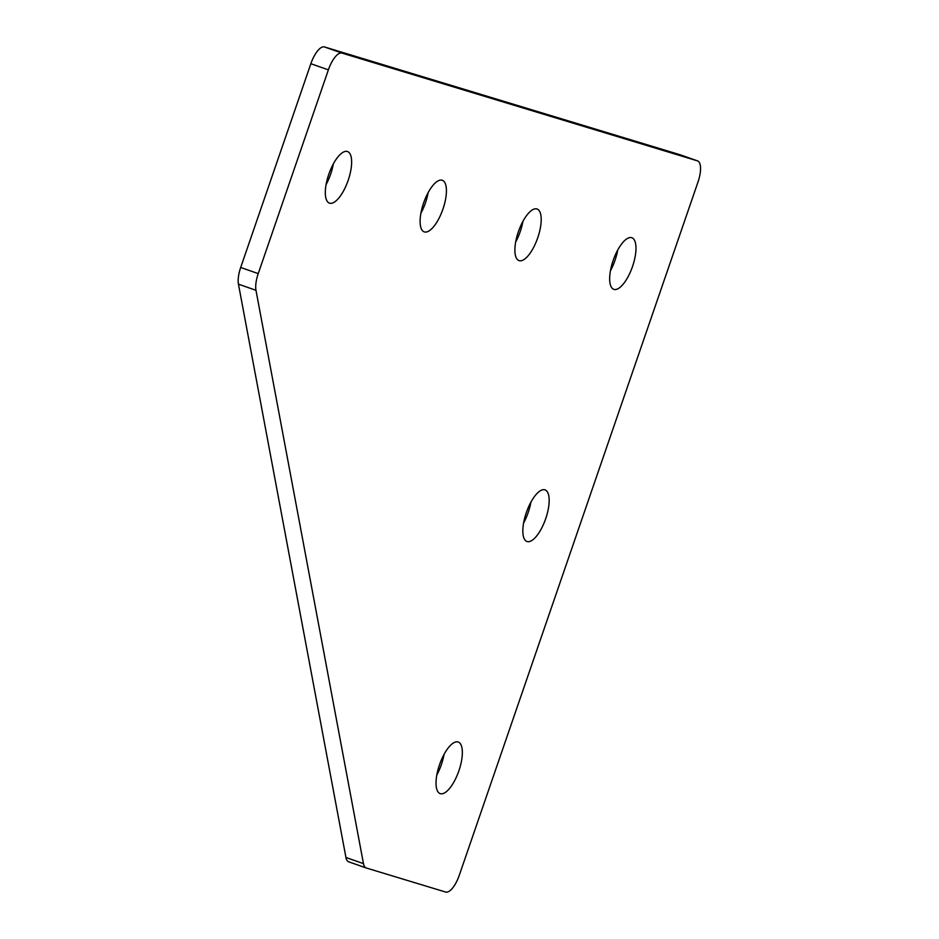 <?xml version="1.0" encoding="UTF-8"?>
<svg xmlns="http://www.w3.org/2000/svg" width="939" height="939" viewBox="0 0 939 939"><rect width="100%" height="100%" fill="white"/><g stroke="black" fill="none" stroke-linecap="round" stroke-linejoin="round"><path stroke-width="1.41" d="M348.193 180.288A27.337 10.141 109.3 0 0 347.524 151.543A27.337 10.141 109.3 0 0 328.756 174.396A27.337 10.141 109.3 0 0 329.425 203.129A27.337 10.141 109.3 0 0 348.193 180.288M326.068 184.631A27.337 10.141 109.3 0 0 330.669 174.138A27.337 10.141 109.3 0 0 333.357 163.891M458.901 770.755A27.337 10.141 109.3 0 0 458.244 742.021A27.337 10.141 109.3 0 0 439.475 764.862A27.337 10.141 109.3 0 0 440.133 793.608A27.337 10.141 109.3 0 0 458.901 770.755M436.788 775.109A27.337 10.141 109.3 0 0 441.377 764.604A27.337 10.141 109.3 0 0 444.065 754.369M442.973 209.021A27.337 10.141 109.3 0 0 442.316 180.276A27.337 10.141 109.3 0 0 423.548 203.129A27.337 10.141 109.3 0 0 424.205 231.863A27.337 10.141 109.3 0 0 442.973 209.021M420.848 213.364A27.337 10.141 109.3 0 0 425.449 202.859A27.337 10.141 109.3 0 0 428.137 192.624M537.754 237.755A27.337 10.141 109.3 0 0 537.096 209.01A27.337 10.141 109.3 0 0 518.328 231.863A27.337 10.141 109.3 0 0 518.985 260.596A27.337 10.141 109.3 0 0 537.754 237.755M515.64 242.098A27.337 10.141 109.3 0 0 520.229 231.593A27.337 10.141 109.3 0 0 522.917 221.358M545.723 518.621A27.337 10.141 109.3 0 0 545.054 489.876A27.337 10.141 109.3 0 0 526.286 512.729A27.337 10.141 109.3 0 0 526.955 541.474A27.337 10.141 109.3 0 0 545.723 518.621M523.598 522.976A27.337 10.141 109.3 0 0 528.199 512.471A27.337 10.141 109.3 0 0 530.887 502.224M632.534 266.476A27.337 10.141 109.3 0 0 631.877 237.743A27.337 10.141 109.3 0 0 613.108 260.596A27.337 10.141 109.3 0 0 613.766 289.329A27.337 10.141 109.3 0 0 632.534 266.476M610.42 270.831A27.337 10.141 109.3 0 0 615.01 260.326A27.337 10.141 109.3 0 0 617.698 250.091M328.38 69.862L310.856 63.711L240.689 267.462L258.225 273.613A20.001 7.418 109.3 0 0 255.971 290.304L363.463 863.622A20.001 7.418 109.3 0 0 366.198 867.965A20.001 7.418 109.3 0 0 366.316 868L445.661 892.05A20.001 7.418 109.3 0 0 459.277 875.289L698.029 181.92A20.001 7.418 109.3 0 0 697.548 160.886A20.001 7.418 109.3 0 0 697.431 160.851L341.996 53.1A20.001 7.418 109.3 0 0 328.38 69.862L258.225 273.613M310.856 63.711A20.001 7.418 -70.7 0 1 324.471 46.95L341.996 53.1M697.431 160.851L679.906 154.7L324.471 46.95M366.093 867.918L348.792 861.849A20.001 7.418 -70.7 0 1 348.674 861.802A20.001 7.418 -70.7 0 1 345.939 857.471L363.463 863.622M255.971 290.304L238.447 284.153L345.939 857.471M238.447 284.153A20.001 7.418 -70.7 0 1 240.689 267.462M348.674 861.802L366.198 867.965M680.024 154.735L697.548 160.886"/></g></svg>
